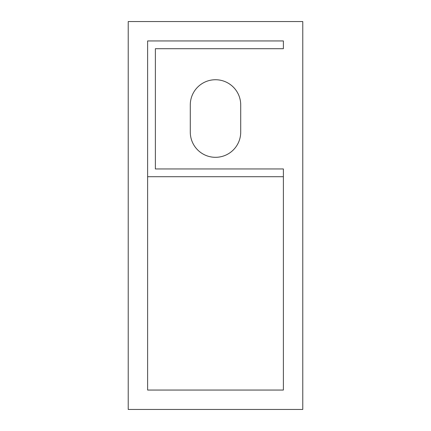 <?xml version="1.0" encoding="UTF-8"?>
<svg xmlns="http://www.w3.org/2000/svg" width="431" height="431" viewBox="0 0 431 431"><rect width="100%" height="100%" fill="white"/><g stroke="black" fill="none" stroke-linecap="round" stroke-linejoin="round"><path stroke-width="0.65" d="M128.222 409.45L302.777 409.45L302.777 21.55L128.222 21.55L128.222 409.45M190.286 132.101L190.286 104.948A25.213 25.213 0 0 1 215.5 79.735A25.213 25.213 0 0 1 240.713 104.948L240.713 132.101A25.213 25.213 0 0 1 215.5 157.315A25.213 25.213 0 0 1 190.286 132.101M147.617 176.71L147.617 390.055L283.382 390.055L283.382 168.952L155.375 168.952L155.375 48.703L283.382 48.703L283.382 40.945L147.617 40.945L147.617 176.71L283.382 176.71M155.375 168.952L155.375 104.948M155.375 77.795L155.375 48.703"/></g></svg>
